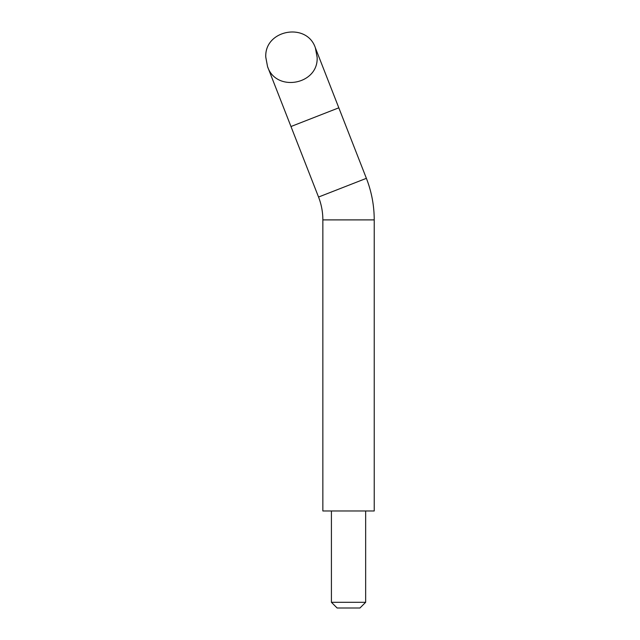<?xml version="1.0" encoding="UTF-8"?>
<svg xmlns="http://www.w3.org/2000/svg" width="640" height="640" viewBox="0 0 640 640"><rect width="100%" height="100%" fill="white"/><g stroke="black" fill="none" stroke-linecap="round" stroke-linejoin="round"><path stroke-width="0.96" d="M317.12 57.24C318.72 84.624 276.064 92.656 267.544 66.592L265.808 57.24C264.2 29.856 306.864 21.824 315.384 47.888C306.856 21.816 264.224 29.848 265.776 57.24C264.224 29.848 306.856 21.816 315.384 47.888L317.12 57.24C318.72 84.624 276.064 92.656 267.544 66.592L265.776 57.24L267.544 66.592L318.544 197.04L366.384 178.336A114.144 114.144 0 0 1 374.224 219.896L322.856 219.896A62.784 62.784 0 0 0 318.544 197.04L366.384 178.336L315.384 47.888L338.816 107.816L290.976 126.52L318.544 197.04L366.384 178.336L318.544 197.04A62.784 62.784 0 0 1 322.856 219.896L374.224 219.896L322.856 219.896L322.856 510.976L374.224 510.976L374.224 219.896A114.144 114.144 0 0 0 366.384 178.336L338.816 107.816L290.976 126.52L267.84 67.36M337.12 608L359.952 608L365.656 602.296L331.416 602.296L337.12 608L359.952 608L365.656 602.296L365.656 510.976L365.656 602.296L331.416 602.296L331.416 510.976L331.416 602.296L337.12 608M317.144 57.24L315.384 47.888C306.864 21.824 264.2 29.856 265.808 57.24M322.856 510.976L374.224 510.976L322.856 510.976L322.856 219.896L374.224 219.896L374.224 510.976"/></g></svg>
